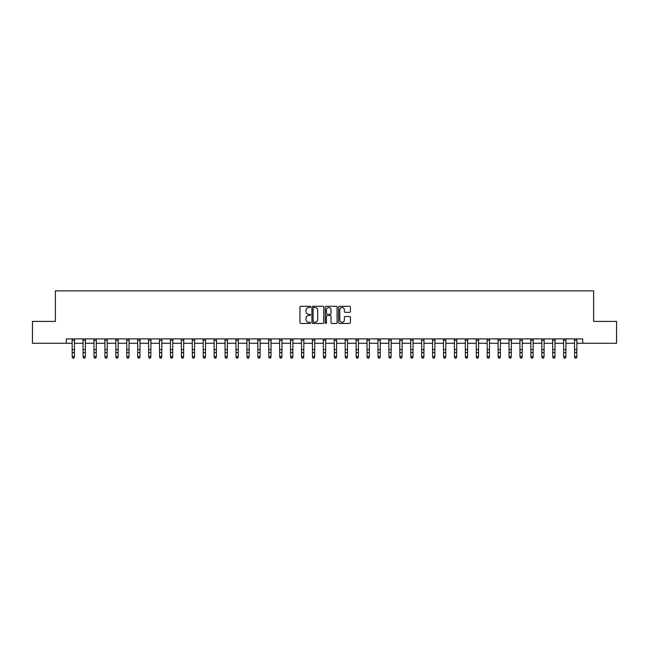 <?xml version="1.0" encoding="UTF-8"?>
<svg xmlns="http://www.w3.org/2000/svg" width="649" height="649" viewBox="0 0 649 649"><rect width="100%" height="100%" fill="white"/><g stroke="black" fill="none" stroke-linecap="round" stroke-linejoin="round"><path stroke-width="0.97" d="M310.522 306.896A0.6 0.6 0 0 0 309.922 306.296L300.812 306.296A0.86 0.86 0 0 0 299.952 307.155L299.952 322.594A0.86 0.86 0 0 0 300.812 323.453L309.922 323.453A0.6 0.6 0 0 0 310.522 322.853A0.6 0.6 0 0 0 309.922 322.253L308.737 322.253A2.742 2.742 0 0 1 305.995 319.503L305.995 318.221A2.742 2.742 0 0 1 308.737 315.471L309.922 315.471A0.6 0.6 0 0 0 310.522 314.87A0.6 0.6 0 0 0 309.922 314.27L308.737 314.27A2.742 2.742 0 0 1 305.995 311.528L305.995 310.246A2.742 2.742 0 0 1 308.737 307.496L309.922 307.496A0.6 0.6 0 0 0 310.522 306.896M349.568 312.347A0.86 0.86 0 0 0 350.419 311.488L350.419 307.155A0.86 0.86 0 0 0 349.568 306.296L339.443 306.296A0.86 0.86 0 0 0 338.583 307.155L338.583 322.594A0.86 0.86 0 0 0 339.443 323.453L349.568 323.453A0.86 0.86 0 0 0 350.419 322.594L350.419 317.361A0.86 0.86 0 0 0 349.568 316.501L345.236 316.501A0.86 0.86 0 0 0 344.376 317.361L344.376 319.957A2.296 2.296 0 0 1 342.08 322.253A2.296 2.296 0 0 1 339.784 319.957L339.784 309.792A2.296 2.296 0 0 1 342.08 307.496A2.296 2.296 0 0 1 344.376 309.792L344.376 311.488A0.86 0.86 0 0 0 345.236 312.347L349.568 312.347M66.312 343.272L32.45 343.272L32.45 321.425L55.384 321.425L55.384 290.849L593.616 290.849L593.616 321.425L616.55 321.425L616.55 343.272L582.688 343.272L582.688 338.9L66.312 338.9L66.312 343.272L72.209 343.272M323.746 307.155A0.86 0.86 0 0 0 322.894 306.296L312.769 306.296A0.86 0.86 0 0 0 311.918 307.155L311.918 322.594A0.86 0.86 0 0 0 312.769 323.453L322.894 323.453A0.86 0.86 0 0 0 323.746 322.594L323.746 307.155M326.106 306.296L336.231 306.296A0.86 0.86 0 0 1 337.082 307.155L337.082 322.594A0.86 0.86 0 0 1 336.231 323.453L331.899 323.453A0.86 0.86 0 0 1 331.039 322.594L331.039 316.331A0.86 0.86 0 0 0 330.179 315.471L327.307 315.471A0.86 0.86 0 0 0 326.455 316.331L326.455 322.853A0.6 0.6 0 0 1 325.855 323.453A0.6 0.6 0 0 1 325.254 322.853L325.254 307.155A0.86 0.86 0 0 1 326.106 306.296M74.392 343.272L83.129 343.272M85.311 343.272L94.048 343.272M96.23 343.272L104.968 343.272M107.158 343.272L115.895 343.272M118.077 343.272L126.815 343.272M128.997 343.272L137.734 343.272M139.924 343.272L148.662 343.272M150.844 343.272L159.581 343.272M161.763 343.272L170.5 343.272M172.683 343.272L181.428 343.272M183.61 343.272L192.347 343.272M194.53 343.272L203.267 343.272M205.449 343.272L214.186 343.272M216.377 343.272L225.114 343.272M227.296 343.272L236.033 343.272M238.215 343.272L246.953 343.272M249.143 343.272L257.88 343.272M260.062 343.272L268.8 343.272M270.982 343.272L279.719 343.272M281.901 343.272L290.638 343.272M292.829 343.272L301.566 343.272M303.748 343.272L312.485 343.272M314.668 343.272L323.405 343.272M325.595 343.272L334.332 343.272M336.515 343.272L345.252 343.272M347.434 343.272L356.171 343.272M358.362 343.272L367.099 343.272M369.281 343.272L378.018 343.272M380.2 343.272L388.938 343.272M391.12 343.272L399.857 343.272M402.047 343.272L410.785 343.272M412.967 343.272L421.704 343.272M423.886 343.272L432.623 343.272M434.814 343.272L443.551 343.272M445.733 343.272L454.47 343.272M456.653 343.272L465.39 343.272M467.572 343.272L476.317 343.272M478.5 343.272L487.237 343.272M489.419 343.272L498.156 343.272M500.338 343.272L509.076 343.272M511.266 343.272L520.003 343.272M522.185 343.272L530.923 343.272M533.105 343.272L541.842 343.272M544.032 343.272L552.77 343.272M554.952 343.272L563.689 343.272M565.871 343.272L574.608 343.272M576.791 343.272L582.688 343.272M313.718 307.496A0.6 0.6 0 0 0 313.118 308.097L313.118 321.653A0.6 0.6 0 0 0 313.718 322.253L314.96 322.253A2.742 2.742 0 0 0 317.702 319.503L317.702 310.246A2.742 2.742 0 0 0 314.96 307.496L313.718 307.496M331.039 309.833A2.296 2.296 0 0 0 328.743 307.545A2.296 2.296 0 0 0 326.455 309.833L326.455 313.418A0.86 0.86 0 0 0 327.307 314.27L330.179 314.27A0.86 0.86 0 0 0 331.039 313.418L331.039 309.833M74.497 338.9L74.392 357.193L73.735 358.151L72.858 357.956L73.735 358.151M72.104 338.9L72.209 356.707L74.392 356.707L73.735 357.956M72.858 358.151L72.209 357.193L72.858 357.956M85.417 338.9L85.311 357.193L84.654 358.151L83.786 357.956L84.654 358.151M83.023 338.9L83.129 356.707L85.311 356.707L84.654 357.956M83.786 358.151L83.129 357.193L83.786 357.956M96.336 338.9L96.23 357.193L95.581 358.151L94.705 357.956L95.581 358.151M93.943 338.9L94.048 356.707L96.23 356.707L95.581 357.956M94.705 358.151L94.048 357.193L94.705 357.956M107.255 338.9L107.158 357.193L106.501 358.151L105.625 357.956L106.501 358.151M104.87 338.9L104.968 356.707L107.158 356.707L106.501 357.956M105.625 358.151L104.968 357.193L105.625 357.956M118.183 338.9L118.077 357.193L117.42 358.151L116.544 357.956L117.42 358.151M115.79 338.9L115.895 356.707L118.077 356.707L117.42 357.956M116.544 358.151L115.895 357.193L116.544 357.956M129.102 338.9L128.997 357.193L128.34 358.151L127.472 357.956L128.34 358.151M126.709 338.9L126.815 356.707L128.997 356.707L128.34 357.956M127.472 358.151L126.815 357.193L127.472 357.956M140.022 338.9L139.924 357.193L139.267 358.151L138.391 357.956L139.267 358.151M137.637 338.9L137.734 356.707L139.924 356.707L139.267 357.956M138.391 358.151L137.734 357.193L138.391 357.956M150.949 338.9L150.844 357.193L150.187 358.151L149.311 357.956L150.187 358.151M148.556 338.9L148.662 356.707L150.844 356.707L150.187 357.956M149.311 358.151L148.662 357.193L149.311 357.956M161.869 338.9L161.763 357.193L161.106 358.151L160.238 357.956L161.106 358.151M159.476 338.9L159.581 356.707L161.763 356.707L161.106 357.956M160.238 358.151L159.581 357.193L160.238 357.956M172.788 338.9L172.683 357.193L172.034 358.151L171.158 357.956L172.034 358.151M170.395 338.9L170.5 356.707L172.683 356.707L172.034 357.956M171.158 358.151L170.5 357.193L171.158 357.956M183.716 338.9L183.61 357.193L182.953 358.151L182.077 357.956L182.953 358.151M181.322 338.9L181.428 356.707L183.61 356.707L182.953 357.956M182.077 358.151L181.428 357.193L182.077 357.956M194.635 338.9L194.53 357.193L193.873 358.151L193.004 357.956L193.873 358.151M192.242 338.9L192.347 356.707L194.53 356.707L193.873 357.956M193.004 358.151L192.347 357.193L193.004 357.956M205.555 338.9L205.449 357.193L204.8 358.151L203.924 357.956L204.8 358.151M203.161 338.9L203.267 356.707L205.449 356.707L204.8 357.956M203.924 358.151L203.267 357.193L203.924 357.956M216.474 338.9L216.377 357.193L215.719 358.151L214.843 357.956L215.719 358.151M214.089 338.9L214.186 356.707L216.377 356.707L215.719 357.956M214.843 358.151L214.186 357.193L214.843 357.956M227.401 338.9L227.296 357.193L226.639 358.151L225.763 357.956L226.639 358.151M225.008 338.9L225.114 356.707L227.296 356.707L226.639 357.956M225.763 358.151L225.114 357.193L225.763 357.956M238.321 338.9L238.215 357.193L237.558 358.151L236.69 357.956L237.558 358.151M235.928 338.9L236.033 356.707L238.215 356.707L237.558 357.956M236.69 358.151L236.033 357.193L236.69 357.956M249.24 338.9L249.143 357.193L248.486 358.151L247.61 357.956L248.486 358.151M246.847 338.9L246.953 356.707L249.143 356.707L248.486 357.956M247.61 358.151L246.953 357.193L247.61 357.956M260.168 338.9L260.062 357.193L259.405 358.151L258.529 357.956L259.405 358.151M257.775 338.9L257.88 356.707L260.062 356.707L259.405 357.956M258.529 358.151L257.88 357.193L258.529 357.956M271.087 338.9L270.982 357.193L270.325 358.151L269.457 357.956L270.325 358.151M268.694 338.9L268.8 356.707L270.982 356.707L270.325 357.956M269.457 358.151L268.8 357.193L269.457 357.956M282.007 338.9L281.901 357.193L281.252 358.151L280.376 357.956L281.252 358.151M279.614 338.9L279.719 356.707L281.901 356.707L281.252 357.956M280.376 358.151L279.719 357.193L280.376 357.956M292.934 338.9L292.829 357.193L292.172 358.151L291.296 357.956L292.172 358.151M290.541 338.9L290.638 356.707L292.829 356.707L292.172 357.956M291.296 358.151L290.638 357.193L291.296 357.956M303.854 338.9L303.748 357.193L303.091 358.151L302.223 357.956L303.091 358.151M301.461 338.9L301.566 356.707L303.748 356.707L303.091 357.956M302.223 358.151L301.566 357.193L302.223 357.956M314.773 338.9L314.668 357.193L314.019 358.151L313.142 357.956L314.019 358.151M312.38 338.9L312.485 356.707L314.668 356.707L314.019 357.956M313.142 358.151L312.485 357.193L313.142 357.956M325.693 338.9L325.595 357.193L324.938 358.151L324.062 357.956L324.938 358.151M323.307 338.9L323.405 356.707L325.595 356.707L324.938 357.956M324.062 358.151L323.405 357.193L324.062 357.956M336.62 338.9L336.515 357.193L335.858 358.151L334.981 357.956L335.858 358.151M334.227 338.9L334.332 356.707L336.515 356.707L335.858 357.956M334.981 358.151L334.332 357.193L334.981 357.956M347.539 338.9L347.434 357.193L346.777 358.151L345.909 357.956L346.777 358.151M345.146 338.9L345.252 356.707L347.434 356.707L346.777 357.956M345.909 358.151L345.252 357.193L345.909 357.956M358.459 338.9L358.362 357.193L357.704 358.151L356.828 357.956L357.704 358.151M356.066 338.9L356.171 356.707L358.362 356.707L357.704 357.956M356.828 358.151L356.171 357.193L356.828 357.956M369.386 338.9L369.281 357.193L368.624 358.151L367.748 357.956L368.624 358.151M366.993 338.9L367.099 356.707L369.281 356.707L368.624 357.956M367.748 358.151L367.099 357.193L367.748 357.956M380.306 338.9L380.2 357.193L379.543 358.151L378.675 357.956L379.543 358.151M377.913 338.9L378.018 356.707L380.2 356.707L379.543 357.956M378.675 358.151L378.018 357.193L378.675 357.956M391.225 338.9L391.12 357.193L390.471 358.151L389.595 357.956L390.471 358.151M388.832 338.9L388.938 356.707L391.12 356.707L390.471 357.956M389.595 358.151L388.938 357.193L389.595 357.956M402.153 338.9L402.047 357.193L401.39 358.151L400.514 357.956L401.39 358.151M399.76 338.9L399.857 356.707L402.047 356.707L401.39 357.956M400.514 358.151L399.857 357.193L400.514 357.956M413.072 338.9L412.967 357.193L412.31 358.151L411.442 357.956L412.31 358.151M410.679 338.9L410.785 356.707L412.967 356.707L412.31 357.956M411.442 358.151L410.785 357.193L411.442 357.956M423.992 338.9L423.886 357.193L423.237 358.151L422.361 357.956L423.237 358.151M421.599 338.9L421.704 356.707L423.886 356.707L423.237 357.956M422.361 358.151L421.704 357.193L422.361 357.956M434.911 338.9L434.814 357.193L434.157 358.151L433.281 357.956L434.157 358.151M432.526 338.9L432.623 356.707L434.814 356.707L434.157 357.956M433.281 358.151L432.623 357.193L433.281 357.956M445.839 338.9L445.733 357.193L445.076 358.151L444.2 357.956L445.076 358.151M443.445 338.9L443.551 356.707L445.733 356.707L445.076 357.956M444.2 358.151L443.551 357.193L444.2 357.956M456.758 338.9L456.653 357.193L455.996 358.151L455.127 357.956L455.996 358.151M454.365 338.9L454.47 356.707L456.653 356.707L455.996 357.956M455.127 358.151L454.47 357.193L455.127 357.956M467.678 338.9L467.572 357.193L466.923 358.151L466.047 357.956L466.923 358.151M465.284 338.9L465.39 356.707L467.572 356.707L466.923 357.956M466.047 358.151L465.39 357.193L466.047 357.956M478.605 338.9L478.5 357.193L477.842 358.151L476.966 357.956L477.842 358.151M476.212 338.9L476.317 356.707L478.5 356.707L477.842 357.956M476.966 358.151L476.317 357.193L476.966 357.956M489.524 338.9L489.419 357.193L488.762 358.151L487.894 357.956L488.762 358.151M487.131 338.9L487.237 356.707L489.419 356.707L488.762 357.956M487.894 358.151L487.237 357.193L487.894 357.956M500.444 338.9L500.338 357.193L499.689 358.151L498.813 357.956L499.689 358.151M498.051 338.9L498.156 356.707L500.338 356.707L499.689 357.956M498.813 358.151L498.156 357.193L498.813 357.956M511.363 338.9L511.266 357.193L510.609 358.151L509.733 357.956L510.609 358.151M508.978 338.9L509.076 356.707L511.266 356.707L510.609 357.956M509.733 358.151L509.076 357.193L509.733 357.956M522.291 338.9L522.185 357.193L521.528 358.151L520.66 357.956L521.528 358.151M519.898 338.9L520.003 356.707L522.185 356.707L521.528 357.956M520.66 358.151L520.003 357.193L520.66 357.956M533.21 338.9L533.105 357.193L532.456 358.151L531.58 357.956L532.456 358.151M530.817 338.9L530.923 356.707L533.105 356.707L532.456 357.956M531.58 358.151L530.923 357.193L531.58 357.956M544.13 338.9L544.032 357.193L543.375 358.151L542.499 357.956L543.375 358.151M541.745 338.9L541.842 356.707L544.032 356.707L543.375 357.956M542.499 358.151L541.842 357.193L542.499 357.956M555.057 338.9L554.952 357.193L554.295 358.151L553.419 357.956L554.295 358.151M552.664 338.9L552.77 356.707L554.952 356.707L554.295 357.956M553.419 358.151L552.77 357.193L553.419 357.956M565.977 338.9L565.871 357.193L565.214 358.151L564.346 357.956L565.214 358.151M563.583 338.9L563.689 356.707L565.871 356.707L565.214 357.956M564.346 358.151L563.689 357.193L564.346 357.956M576.896 338.9L576.791 357.193L576.142 358.151L575.265 357.956L576.142 358.151M574.503 338.9L574.608 356.707L576.791 356.707L576.142 357.956M575.265 358.151L574.608 357.193L575.265 357.956M74.392 349.543L72.209 349.543M74.392 352.545L72.209 352.545M74.392 340.319L72.209 340.319M85.311 349.543L83.129 349.543M85.311 352.545L83.129 352.545M85.311 340.319L83.129 340.319M96.23 349.543L94.048 349.543M96.23 352.545L94.048 352.545M96.23 340.319L94.048 340.319M107.158 349.543L104.968 349.543M107.158 352.545L104.968 352.545M107.158 340.319L104.968 340.319M118.077 349.543L115.895 349.543M118.077 352.545L115.895 352.545M118.077 340.319L115.895 340.319M128.997 349.543L126.815 349.543M128.997 352.545L126.815 352.545M128.997 340.319L126.815 340.319M139.924 349.543L137.734 349.543M139.924 352.545L137.734 352.545M139.924 340.319L137.734 340.319M150.844 349.543L148.662 349.543M150.844 352.545L148.662 352.545M150.844 340.319L148.662 340.319M161.763 349.543L159.581 349.543M161.763 352.545L159.581 352.545M161.763 340.319L159.581 340.319M172.683 349.543L170.5 349.543M172.683 352.545L170.5 352.545M172.683 340.319L170.5 340.319M183.61 349.543L181.428 349.543M183.61 352.545L181.428 352.545M183.61 340.319L181.428 340.319M194.53 349.543L192.347 349.543M194.53 352.545L192.347 352.545M194.53 340.319L192.347 340.319M205.449 349.543L203.267 349.543M205.449 352.545L203.267 352.545M205.449 340.319L203.267 340.319M216.377 349.543L214.186 349.543M216.377 352.545L214.186 352.545M216.377 340.319L214.186 340.319M227.296 349.543L225.114 349.543M227.296 352.545L225.114 352.545M227.296 340.319L225.114 340.319M238.215 349.543L236.033 349.543M238.215 352.545L236.033 352.545M238.215 340.319L236.033 340.319M249.143 349.543L246.953 349.543M249.143 352.545L246.953 352.545M249.143 340.319L246.953 340.319M260.062 349.543L257.88 349.543M260.062 352.545L257.88 352.545M260.062 340.319L257.88 340.319M270.982 349.543L268.8 349.543M270.982 352.545L268.8 352.545M270.982 340.319L268.8 340.319M281.901 349.543L279.719 349.543M281.901 352.545L279.719 352.545M281.901 340.319L279.719 340.319M292.829 349.543L290.638 349.543M292.829 352.545L290.638 352.545M292.829 340.319L290.638 340.319M303.748 349.543L301.566 349.543M303.748 352.545L301.566 352.545M303.748 340.319L301.566 340.319M314.668 349.543L312.485 349.543M314.668 352.545L312.485 352.545M314.668 340.319L312.485 340.319M325.595 349.543L323.405 349.543M325.595 352.545L323.405 352.545M325.595 340.319L323.405 340.319M336.515 349.543L334.332 349.543M336.515 352.545L334.332 352.545M336.515 340.319L334.332 340.319M347.434 349.543L345.252 349.543M347.434 352.545L345.252 352.545M347.434 340.319L345.252 340.319M358.362 349.543L356.171 349.543M358.362 352.545L356.171 352.545M358.362 340.319L356.171 340.319M369.281 349.543L367.099 349.543M369.281 352.545L367.099 352.545M369.281 340.319L367.099 340.319M380.2 349.543L378.018 349.543M380.2 352.545L378.018 352.545M380.2 340.319L378.018 340.319M391.12 349.543L388.938 349.543M391.12 352.545L388.938 352.545M391.12 340.319L388.938 340.319M402.047 349.543L399.857 349.543M402.047 352.545L399.857 352.545M402.047 340.319L399.857 340.319M412.967 349.543L410.785 349.543M412.967 352.545L410.785 352.545M412.967 340.319L410.785 340.319M423.886 349.543L421.704 349.543M423.886 352.545L421.704 352.545M423.886 340.319L421.704 340.319M434.814 349.543L432.623 349.543M434.814 352.545L432.623 352.545M434.814 340.319L432.623 340.319M445.733 349.543L443.551 349.543M445.733 352.545L443.551 352.545M445.733 340.319L443.551 340.319M456.653 349.543L454.47 349.543M456.653 352.545L454.47 352.545M456.653 340.319L454.47 340.319M467.572 349.543L465.39 349.543M467.572 352.545L465.39 352.545M467.572 340.319L465.39 340.319M478.5 349.543L476.317 349.543M478.5 352.545L476.317 352.545M478.5 340.319L476.317 340.319M489.419 349.543L487.237 349.543M489.419 352.545L487.237 352.545M489.419 340.319L487.237 340.319M500.338 349.543L498.156 349.543M500.338 352.545L498.156 352.545M500.338 340.319L498.156 340.319M511.266 349.543L509.076 349.543M511.266 352.545L509.076 352.545M511.266 340.319L509.076 340.319M522.185 349.543L520.003 349.543M522.185 352.545L520.003 352.545M522.185 340.319L520.003 340.319M533.105 349.543L530.923 349.543M533.105 352.545L530.923 352.545M533.105 340.319L530.923 340.319M544.032 349.543L541.842 349.543M544.032 352.545L541.842 352.545M544.032 340.319L541.842 340.319M554.952 349.543L552.77 349.543M554.952 352.545L552.77 352.545M554.952 340.319L552.77 340.319M565.871 349.543L563.689 349.543M565.871 352.545L563.689 352.545M565.871 340.319L563.689 340.319M576.791 349.543L574.608 349.543M576.791 352.545L574.608 352.545M576.791 340.319L574.608 340.319"/></g></svg>
